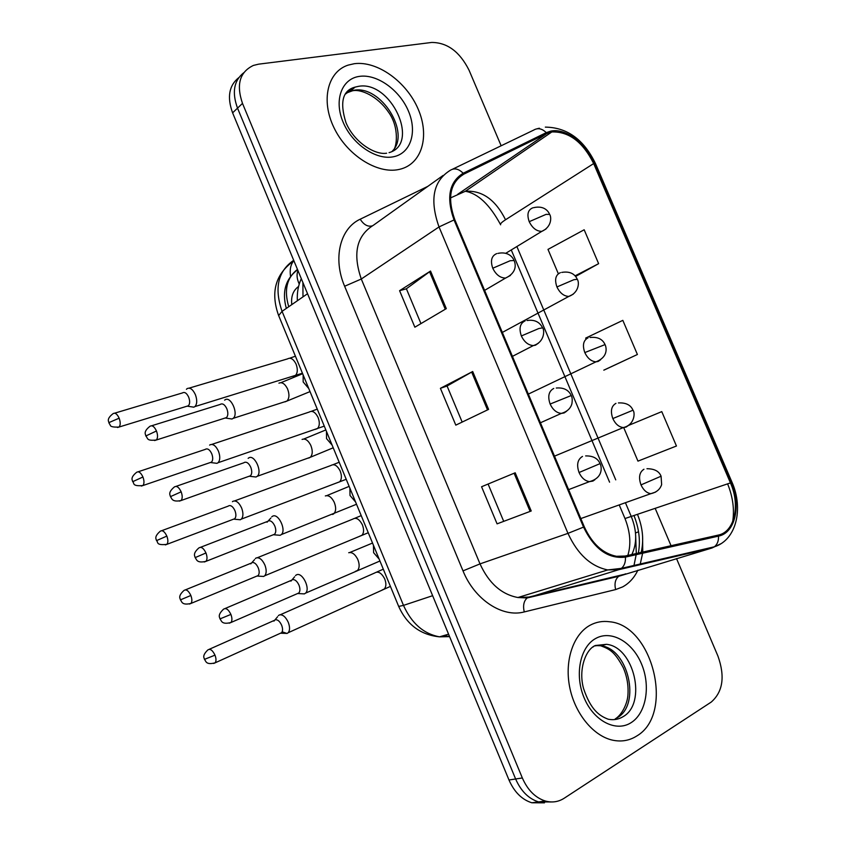 <?xml version="1.0" encoding="UTF-8"?>
<svg xmlns="http://www.w3.org/2000/svg" width="846" height="846" viewBox="0 0 846 846"><rect width="100%" height="100%" fill="white"/><g stroke="black" fill="none" stroke-linecap="round" stroke-linejoin="round"><path stroke-width="1.27" d="M354.241 63.714L348.097 65.131C327.561 71.709 320.634 100.441 334.033 127.809C347.177 155.241 377.2 174.149 398.699 169.528L399.576 169.337C421.932 164.283 430.001 136.195 418.114 109.007C406.535 81.755 377.305 60.584 354.241 63.714L348.097 65.131C327.561 71.709 320.634 100.441 334.033 127.809C347.177 155.241 377.2 174.149 398.699 169.528L399.576 169.337C421.932 164.283 430.001 136.195 418.114 109.007C406.535 81.755 377.305 60.584 354.241 63.714M590.148 625.205C573.588 634.109 564.525 659.901 569.538 686.381C574.455 712.861 592.887 735.798 612.398 740.123C621.26 742.037 629.371 740.673 636.71 736.02C674.78 714.056 652.837 625.183 609.554 621.757C602.669 620.816 596.197 621.969 590.148 625.205C573.588 634.109 564.525 659.901 569.538 686.381C574.455 712.861 592.887 735.798 612.398 740.123C621.26 742.037 629.371 740.673 636.71 736.02C674.78 714.056 652.837 625.183 609.554 621.757C602.669 620.816 596.197 621.969 590.148 625.205M551.264 132.05L551.835 131.944C568.946 131.426 582.894 141.969 593.67 163.564L730.447 482.897C740.504 505.242 734.614 531.997 718.212 535.106L625.141 556.034L616.417 556.287C602.754 553.495 592.041 543.65 584.269 526.762L454.831 219.749C447.09 197.932 450.051 182.757 463.714 174.202L546.78 133.552L551.264 132.05M550.862 131.109L546.262 132.642L463.164 173.25C449.141 182.006 446.106 197.573 454.038 219.939L583.539 527.111C594.336 549.16 608.306 559.153 625.448 557.102L718.508 536.121C735.322 532.906 741.339 505.496 731.039 482.601L594.315 163.415C586.003 143.27 565.604 127.852 550.862 131.109M238.752 77.652C228.98 85.531 226.929 97.258 232.608 112.846L508.985 779.991L515.626 778.986C520.946 791.084 528.581 798.73 538.553 801.902L551.243 801.955L538.553 801.902C528.581 798.73 520.946 791.084 515.626 778.986L237.525 108.14L515.626 778.986L522.342 777.971C527.693 790.132 535.359 797.82 545.363 801.025C552.131 802.865 558.392 801.945 564.166 798.254L711.211 702.085C722.907 691.848 725.17 676.557 717.99 656.21L676.536 558.614M243.669 72.798C233.856 80.677 231.815 92.457 237.525 108.14C231.815 92.457 233.856 80.677 243.669 72.798M603.801 370.157L637.398 354.495L622.825 320.359L585.675 338.093L586.003 338.876M675.616 556.446L675.362 555.843M671.047 545.712L655.312 508.658M501.149 145.766L469.065 70.229C459.769 51.754 447.312 42.49 431.693 42.448L258.654 64.159L253.398 65.428C239.704 71.984 236.076 84.642 242.495 103.392L522.342 777.971M446.297 308.631L414.857 327.201L399.587 290.686L430.529 271.058L446.297 308.631M531.225 510.984L497.078 523.854L481.564 486.746L515.193 472.787L531.225 510.984L530.125 511.396L514.114 473.242M488.586 409.39L455.804 425.136L440.406 388.325L472.692 371.51L488.586 409.39M575.544 276.473L598.63 263.666L584.174 229.774L547.986 249.39L558.328 273.734M661.773 411.621L628.546 425.411L661.773 411.621L676.451 446.011L637.958 461.133L623.883 428.002M440.406 388.325L447.079 386.019M462.17 422.08L447.069 385.998L472.692 371.51M497.078 523.854L530.125 511.396M399.587 290.686L406.408 288.803M420.959 323.595L406.387 288.761L430.529 271.058M637.398 354.495L604.139 370.04M598.63 263.666L575.026 275.881M503.55 520.977L488.089 484.028M508.985 779.991C514.273 792.025 521.887 799.618 531.827 802.78L544.454 802.833M191.185 406.767L193.829 407.18L194.918 406.588C197.15 404.071 197.308 400.105 195.405 394.701C192.856 389.329 190.117 387.299 187.178 388.589L186.416 389.308M186.765 406.281L188.351 405.794C189.959 403.976 190.064 401.11 188.69 397.186C186.85 393.305 184.872 391.825 182.747 392.756M229.033 418.569L231.984 419.013L233.189 418.336C238.9 414.032 230.736 395.59 225.025 399.862L224.634 400.147M224.719 418.146L226.485 417.586C228.145 415.693 228.272 412.763 226.865 408.819C224.951 404.8 222.858 403.256 220.573 404.187M214.324 463.005L216.999 463.333L218.078 462.709C220.193 460.256 220.32 456.428 218.469 451.225C215.899 445.81 213.107 443.664 210.083 444.785L209.628 445.112M209.935 462.656L211.5 462.117C213.023 460.34 213.107 457.57 211.764 453.805C209.914 449.892 207.894 448.327 205.715 449.12M237.599 519.507L240.275 519.761L241.343 519.106C243.341 516.716 243.437 513.025 241.628 508.012C239.048 502.556 236.203 500.293 233.094 501.223L232.428 501.699M233.221 519.296L234.754 518.714C236.193 516.991 236.256 514.305 234.955 510.677C233.084 506.733 231.032 505.094 228.801 505.749M260.991 576.285L263.666 576.454L264.703 575.777C266.596 573.451 266.659 569.887 264.904 565.065C262.302 559.566 259.405 557.186 256.222 557.937L255.344 558.529M256.624 576.2L258.115 575.576C259.479 573.895 259.521 571.314 258.242 567.825C256.37 563.848 254.276 562.114 251.981 562.643M282.162 631.825L287.016 633.474L288.179 632.723C289.966 630.471 289.998 627.023 288.296 622.381C285.673 616.84 282.723 614.344 279.444 614.905L278.355 615.613M280.142 633.368L281.581 632.723C282.86 631.084 282.881 628.589 281.644 625.236C279.751 621.218 277.625 619.409 275.267 619.801M253.039 476.668L256.01 477.017L257.205 476.309C262.704 471.952 254.498 454.08 248.766 457.898L248.142 458.342M248.756 476.383L250.479 475.769C252.055 473.919 252.15 471.106 250.786 467.309C248.861 463.259 246.725 461.63 244.378 462.413M277.192 535.053L280.163 535.307L281.337 534.566C286.614 530.178 278.376 512.835 272.624 516.208L271.756 516.8M272.92 534.905L274.601 534.238C276.082 532.441 276.156 529.723 274.834 526.085C272.888 522.003 270.709 520.279 268.298 520.925M301.504 593.744L304.401 593.892L305.575 593.12C310.641 588.7 302.36 571.854 296.586 574.794L295.497 575.523M297.2 593.702L298.828 592.993C300.214 591.259 300.267 588.636 298.987 585.136C297.031 581.022 294.81 579.214 292.335 579.711M302.91 282.543L302.984 296.872M593.67 163.564L505.538 219.759C495.502 199.698 482.114 190.202 465.363 191.27L450.474 197.932M642.59 536.131L642.759 552.068M642.632 553.231L640.094 564.716M637.884 570.193C634.236 577.797 629.138 583.37 622.593 586.923L615.634 589.577L524.245 611.933C502.408 617.887 474.574 599.687 463.005 570.881L344.629 286.255C332.626 258.358 340.092 228.335 360.206 219.209L427.79 186.384M634.807 565.942L635.42 565.117M641.162 552.427C643.996 540.372 642.812 527.798 637.62 514.717M537.168 128.751L539.367 128.211M452.599 169.168L533.752 130.062C537.855 127.64 542.022 128.497 546.262 132.642M635.642 535.053L636.287 553.527M636.16 554.69L634.119 564.842M583.539 527.111L567.973 533.361L439.021 226.94L454.038 219.939M625.448 557.102C625.691 562.146 624.348 565.9 621.429 568.364L619.061 569.601L607.735 569.94C590.815 566.408 577.554 554.215 567.973 533.361L480.01 563.891C488.872 583.243 501.498 594.452 517.921 597.519L528.983 597.033L623.291 574.571M443.114 175.439L373.488 225.184C356.6 235.685 352.539 253.62 361.295 279.011L439.021 226.94C429.43 199.709 433.226 180.801 450.41 170.226C454.482 167.794 458.733 168.798 463.164 173.25M718.508 536.121C718.719 540.858 717.334 544.422 714.362 546.791L711.972 547.997L619.061 569.601L527.164 597.963C523.79 600.998 522.817 605.651 524.245 611.933M727.613 483.87C732.89 496.919 734.571 509.546 732.668 521.749M720.845 543.767L711.972 547.997L618.722 576.295C615.264 579.224 614.238 583.655 615.634 589.577M731.039 482.601L731.843 481.882L595.637 163.913L594.315 163.415M242.495 103.392L232.608 112.846M344.629 286.255L361.295 279.011L480.01 563.891L463.005 570.881M360.206 219.209C363.791 224.761 367.767 226.992 372.145 225.903M631.856 554.521C637.08 543.386 636.932 530.833 631.412 516.853L625.638 503.222M730.447 482.897L624.993 518.545L619.431 505.422M615.74 479.862L517.012 246.842M546.78 133.552L457.644 194.337M463.714 174.202L458.352 177.967M500.621 224.814L500.472 224.465C500.472 223.503 502.154 221.927 505.538 219.759M624.93 518.418L624.993 518.545C630.281 532.028 631.232 544.316 627.838 555.42M487.529 409.898L471.656 372.071M445.282 309.234L429.546 271.725M293.699 260.304C277.953 271.111 274.083 288.126 282.067 311.349L307.542 293.721M278.641 315.569L282.067 311.349L403.489 605.387L432.634 595.69M398.688 606.423L403.489 605.387C411.653 623.417 423.666 633.897 439.508 636.837L449.596 636.636M449.575 636.583L443.991 635.515M290.559 276.43C289.575 269.779 290.612 264.618 293.668 260.928L293.869 260.716M297.464 269.409C286.762 277.742 283.854 290.189 288.75 306.728M291.796 304.623C290.865 296.491 293.128 290.442 298.575 286.477M638.55 531.743L635.505 533.001M299.241 284.087C296.861 278.947 296.438 274.453 297.961 270.604M505.802 253.271L541.821 231.36C552.131 226.739 551.433 216.661 549.636 214.387L546.051 214.376L529.215 221.673C532.398 228.113 536.607 231.349 541.821 231.36L546.008 229.002M532.832 207.82C527.925 209.797 526.72 214.419 529.215 221.673M117.488 427.505L119.043 427.04C113.237 427.325 110.297 426.659 110.223 425.041L108.975 423.032L109.663 422.281L119.149 418.188C117.171 413.98 115.162 412.457 113.11 413.631C105.792 419.278 109.06 421.657 108.975 423.032L109.018 423.116M292.949 376.375L295.254 375.666C297.644 373.202 297.94 369.416 296.142 364.309L295.91 363.769C293.308 358.894 290.516 357.255 287.555 358.884L189.144 388.124M188.351 405.794L119.043 427.04C120.555 425.2 120.587 422.249 119.149 418.188M154.585 440.544L156.32 440.015C146.136 441.083 148.166 438.323 145.84 435.965L156.468 430.984C154.353 426.543 152.185 424.978 149.975 426.289C142.657 432.052 145.872 434.506 145.84 435.965L145.882 436.05M484.599 290.379L505.548 278.08C517.741 272.317 515.436 263.37 514.093 260.526L510.149 260.737L492.763 268.235C495.915 274.675 500.176 277.953 505.548 278.08L510.424 275.468M496.739 253.599C491.537 255.809 490.204 260.684 492.763 268.235M303.132 374.894L303.164 381.948L308.769 388.557M285.017 401.871L286.921 401.078C289.417 398.297 289.596 394.173 287.45 388.684C284.838 383.703 282.004 381.863 278.926 383.164M226.485 417.586L156.32 440.015C157.885 438.091 157.927 435.087 156.468 430.984M502.334 332.425L568.819 296.417C579.33 292.579 579.362 281.792 577.268 279.317L573.842 279.709L556.932 286.953C559.904 293.065 563.87 296.216 568.819 296.417L573.228 294.207M560.39 272.655C555.568 274.865 554.416 279.624 556.932 286.953M141.345 486.059L142.889 485.551C131.225 486.609 134.641 482.548 132.674 481.691L142.942 476.996C140.859 472.618 138.755 471.042 136.64 472.29C129.523 478.064 132.759 480.359 132.674 481.691L132.695 481.755M315.103 429.419L317.377 428.636C319.651 426.225 319.904 422.566 318.159 417.649L317.916 417.11C315.177 412.013 312.269 410.342 309.202 412.065L211.817 444.393M211.5 462.117L142.889 485.551C144.317 483.764 144.338 480.909 142.942 476.996M528.338 394.099L595.986 361.824C609.469 356.515 605.895 346.151 605.059 344.597L584.798 352.581C587.579 358.376 591.312 361.454 595.986 361.824L598.133 361.454L600.575 359.783M588.086 337.829C583.359 340.282 582.26 345.189 584.798 352.581M166.842 536.1C164.653 531.531 162.464 529.903 160.285 531.214C153.306 537.221 156.616 539.41 156.489 540.636L166.842 536.1C168.206 539.864 168.206 542.614 166.842 544.359L234.754 518.714M337.374 482.685L339.595 481.85C341.742 479.492 341.964 475.949 340.261 471.222L340.029 470.672C337.131 465.374 334.107 463.64 330.955 465.48L234.575 500.906M165.33 544.909L166.842 544.359C155.082 545.691 158.54 541.567 156.489 540.636M618.426 402.929C625.934 402.559 630.788 404.991 632.988 410.215L612.821 418.559C615.412 424.058 618.923 427.061 623.333 427.568L626.04 427.103L628.039 425.75M615.941 403.362C611.288 406.048 610.252 411.114 612.821 418.559M190.858 595.478C188.563 590.741 186.279 589.049 184.037 590.413C177.258 596.504 180.558 598.778 180.41 599.867L190.858 595.478C192.179 599.105 192.201 601.76 190.921 603.452L258.115 575.576M359.751 536.195L361.908 535.296C363.939 533.001 364.118 529.575 362.458 525.028L362.225 524.488C359.18 518.958 356.039 517.17 352.793 519.116L257.427 557.694M189.441 604.044L190.921 603.452C181.224 605.715 181.858 601.041 180.41 599.867M646.968 468.726C654.423 468.747 659.119 471.243 661.075 476.213L640.993 484.895C643.425 490.109 646.704 493.038 650.849 493.673L655.629 492.076M643.943 469.244C639.386 472.174 638.392 477.387 640.993 484.895M214.99 655.153C212.579 650.225 210.22 648.47 207.905 649.897C201.295 656.232 204.616 658.262 204.446 659.372L214.99 655.153C216.28 658.643 216.312 661.202 215.106 662.841L281.581 632.723M382.233 589.937L384.327 588.996C386.231 586.754 386.379 583.454 384.761 579.076L384.528 578.527C381.335 572.784 378.067 570.923 374.736 572.975L280.364 614.725M213.678 663.465L215.106 662.841C205.356 665.347 205.98 660.663 204.446 659.372M179.363 501.118L181.065 500.536C171.304 502.556 171.78 497.744 170.437 496.644L181.16 491.822C178.929 487.19 176.666 485.572 174.371 486.958C167.212 492.964 170.522 495.312 170.437 496.644L170.458 496.697M512.422 356.367L533.35 345.57C545.226 342.006 544.464 329.401 542.593 327.846L538.828 328.523L521.358 335.957C524.287 342.027 528.274 345.231 533.35 345.57L535.465 345.2L538.468 343.138M525.165 320.835C520.047 323.299 518.778 328.343 521.358 335.957M326.461 431.418L326.524 438.588L332.129 445.144M308.779 458.067L310.355 457.263C312.713 454.556 312.851 450.558 310.757 445.282C308.124 440.248 305.237 438.291 302.085 439.423M250.479 475.769L181.065 500.536C182.546 498.664 182.577 495.767 181.16 491.822M205.969 552.967C203.622 548.145 201.263 546.463 198.895 547.922C191.957 554.024 195.246 556.446 195.14 557.62L205.969 552.967C207.344 556.753 207.344 559.555 205.948 561.363L274.601 534.238M540.425 422.778L561.321 413.408C567.01 411.759 570.532 408.555 571.885 403.796C572.467 400.063 572.256 397.313 571.251 395.537L550.122 404.05C552.829 409.781 556.573 412.911 561.321 413.408L564.113 412.954L566.63 411.219M553.749 388.451C548.726 391.169 547.51 396.372 550.122 404.05M349.895 488.205L350.011 495.492L355.584 501.995M332.647 514.474L333.895 513.712C336.116 511.079 336.211 507.219 334.17 502.133C331.516 497.046 328.576 494.984 325.34 495.936M204.277 561.998L205.948 561.363C196.082 563.605 196.632 558.91 195.14 557.62M230.905 614.418C228.431 609.395 225.977 607.65 223.545 609.183C216.777 615.539 220.108 617.707 219.981 618.902L230.905 614.418C232.238 618.056 232.259 620.753 230.947 622.508L298.828 592.993M585.654 455.92C592.93 455.74 597.731 458.299 600.078 463.619L579.045 472.523C581.562 477.937 585.051 480.972 589.493 481.628L592.909 481.078L594.907 479.703M582.492 456.438C577.554 459.41 576.401 464.771 579.045 472.523M373.446 545.258L373.594 552.66L379.156 559.111M355.225 571.452L357.53 570.437C359.624 567.878 359.677 564.145 357.699 559.248C355.013 554.119 352.021 551.941 348.711 552.724M229.319 623.185L230.947 622.508C221.049 625.057 221.504 620.224 219.981 618.902M392.163 151.318C411.241 133.298 380.912 84.79 353.808 90.311L346.173 93.081M389.065 152.64C420.578 143.989 390.905 80 358.376 86.366L355.087 87.117L345.57 93.991M393.337 156.785C410.722 153.528 417.469 132.177 408.481 111.186C399.735 90.141 377.157 73.803 359.55 76.362C341.816 78.604 333.715 100.029 343.064 122.046C352.148 144.116 376.1 160.37 393.337 156.785M617.146 717.799C641.342 704.538 628.176 648.269 600.713 645.762L595.679 645.593M593.628 646.598L592.856 647.053M615.179 718.963C621.937 714.881 627.087 703.978 627.848 696.015C628.705 686.265 627.172 676.8 623.238 667.631C614.471 651.357 609.659 649.199 600.713 645.762L606.497 644.324L595.404 645.498C586.098 648.956 578.051 669.07 583.581 688.602C590.688 709.72 599.158 715.811 608.221 719.216C613.604 720.295 618.553 719.449 623.068 716.678C647.275 703.375 634.003 646.862 606.497 644.324L595.013 645.889M631.105 722.664C646.302 713.178 650.838 685.746 641.458 663.824C632.3 641.776 611.172 629.741 595.721 638.455C580.123 646.82 574.349 674.801 584.131 697.844C593.691 721.014 616.047 732.499 631.105 722.664M297.369 300.764C296.904 292.705 298.226 285.345 301.303 278.662M551.835 131.944L465.363 191.27C477.958 193.47 489.654 204.542 500.472 224.465M634.119 515.923C639.153 528.771 640.57 541.144 638.37 553.051M625.776 573.821L618.722 576.295L527.164 597.963L517.921 597.519L607.735 569.94L621.429 568.364L714.362 546.791C736.443 539.991 743.74 508.552 731.885 481.966M595.531 163.669C583.941 139.59 567.211 127.408 545.332 127.122M545.363 801.025L531.827 802.78M609.585 482.178L511.396 250.257M293.911 260.811L293.668 260.928C275.479 274.104 270.413 292.187 278.482 315.156L398.741 606.561C407.053 624.803 420.642 634.891 439.508 636.837L448.581 634.172M297.602 269.726C285.536 278.979 281.781 291.87 286.339 308.388M533.551 207.693C544.866 205.06 548.684 212.166 549.53 214.154M289.766 358.186L295.413 356.198M302.434 373.202L194.918 406.588M187.569 406.217L193.829 407.18M114.644 413.176L182.567 392.893M497.924 253.388C508.996 251.04 513.215 258.252 513.998 260.304M280.925 382.678L302.646 373.721M310.027 391.603L286.921 401.078L233.189 418.336M225.618 418.061L231.984 419.013M151.677 425.76L220.288 404.399M561.712 272.412C573.281 270.434 576.401 277.488 577.205 279.159M311.391 411.304L317.261 409.115M324.272 426.13L218.078 462.709M210.728 462.561L216.999 463.333M138.152 471.782L205.388 449.363M590.011 337.491C597.498 336.687 602.5 339.024 605.017 344.512M333.102 464.655L339.183 462.254M346.215 479.301L241.343 519.106M233.993 519.18L240.275 519.761M161.766 530.664L228.304 506.098M354.886 518.238L361.21 515.616M368.264 532.716L264.703 575.777M554.49 456.153L623.333 427.568C635.05 424.829 635.166 412.288 632.988 410.225M257.364 576.063L263.666 576.454M250.765 563.88L254.54 559.65M185.475 589.831L251.336 563.087M376.766 572.044L383.312 569.178M390.408 586.384L288.179 632.723M280.851 633.22L287.164 633.421M580.811 518.577L650.849 493.673C656.464 492.404 660.06 489.379 661.635 484.599L661.096 476.266M273.935 621.123L277.594 616.745M209.29 649.273L274.474 620.319M527.037 320.518C534.323 319.418 539.494 321.818 542.54 327.709M303.809 439.011L325.847 429.937M333.218 447.788L310.355 457.263L257.205 476.309M249.633 476.277L256.01 477.017M176.042 486.376L243.923 462.751M556.287 388.028C563.595 387.405 568.575 389.89 571.23 395.484M326.778 495.619L349.144 486.376M356.515 504.258L281.337 534.566M273.766 534.767L280.163 535.307M267.04 522.246L270.868 518.048M200.523 547.299L267.674 521.358M349.842 552.47L372.536 543.047M379.939 561.004L305.575 593.12M298.014 593.543L304.433 593.881M290.929 581.139L294.641 576.782M225.121 608.507L291.542 580.25M568.607 489.633L589.493 481.628C603.928 477.641 601.495 466.083 600.089 463.64M393.104 150.218C396.605 148.558 399.851 127.439 388.399 111.989C377.147 95.587 360.861 89.359 353.395 90.617L350.519 91.072L355.087 87.117C342.598 90.427 339.563 102.281 345.972 122.67C354.358 142.72 375.381 155.273 386.633 153.2"/></g></svg>
